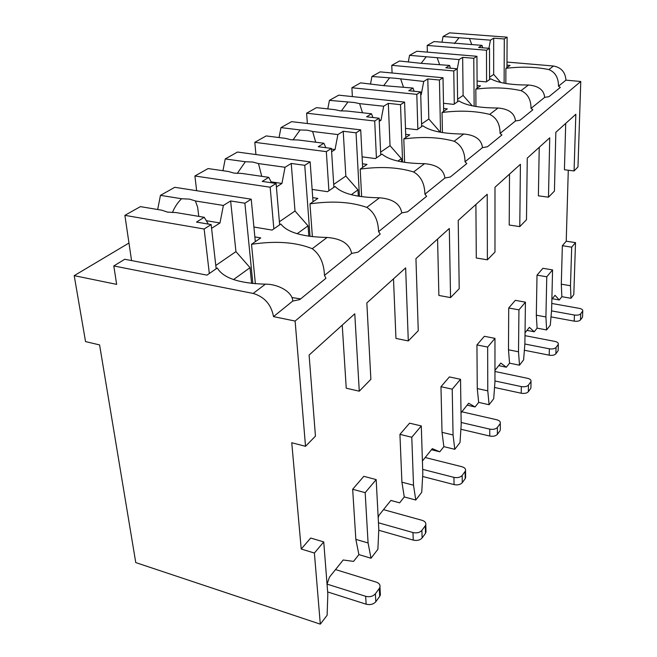 <?xml version="1.0" encoding="UTF-8"?>
<svg xmlns="http://www.w3.org/2000/svg" width="657" height="657" viewBox="0 0 657 657"><rect width="100%" height="100%" fill="white"/><g stroke="black" fill="none" stroke-linecap="round" stroke-linejoin="round"><path stroke-width="0.99" d="M565.702 123.409L564.429 169.744L574.07 170.951L577.971 166.944L580.763 81.493L565.948 80.154C565.373 72.188 561.234 67.482 553.531 66.02L506.99 62.062M575.507 242.622L571.697 247.155L570.49 285.738L570.974 298.286L573.807 294.599L575.507 242.622L566.227 241.209L568.28 170.229M291.757 442.744L305.521 446.308L295.116 321.059L273.509 316.617C271.275 304.577 264.492 296.849 253.167 293.433L113.801 265.954L116.659 284.374L74.208 275.653L85.541 341.599L99.585 344.917L135.761 562.589L320.304 624.15L314.391 553.03L301.218 549.03L291.757 442.744M342.231 325.133L346.239 388.205L359.272 391.194L354.78 313.8L309.094 355.051L315.45 436.133L305.521 446.308M393.494 278.855L395.957 338.421L408.293 340.942L405.64 267.892L366.844 302.918L370.877 379.303L359.272 391.194M437.578 239.066L438.876 295.453L450.562 297.588L449.306 228.472L415.947 258.587L418.254 330.726L408.293 340.942M475.898 204.475L476.292 257.987L487.395 259.819L487.207 194.267L458.216 220.432L459.21 288.719L450.562 297.588M509.512 174.13L509.208 225.031L519.777 226.616L520.41 164.291L494.992 187.237L494.976 252.05L487.395 259.819M539.233 147.299L538.387 195.819L548.472 197.199L549.737 137.814L527.267 158.107L526.479 219.75L519.777 226.616M574.07 170.951L575.836 114.261L555.822 132.328L554.434 191.088L548.472 197.199M320.304 624.15L327.12 615.281L327.827 594.125L323.737 541.918L310.687 538.034L301.218 549.03M580.763 81.493L295.116 321.059M570.974 298.286L561.85 296.693L559.279 299.962L555.034 295.322L551.872 299.272M552.57 269.896L546.772 276.786L545.918 316.97L546.624 329.945L550.295 325.166L551.625 309.71L552.57 269.896L542.904 268.302L537.015 275.143L536.317 315.204L537.097 328.147L534.24 331.777L529.394 327.35L525.033 332.803M525.428 302.154L518.94 309.866L518.513 351.791L519.498 365.202L523.604 359.864L524.894 343.677L525.428 302.154L515.318 300.339L508.723 308.002L508.477 349.787L509.545 363.165L506.35 367.222L500.782 363.099L494.959 370.376M494.967 338.371L487.65 347.06L487.781 390.849L489.095 404.72L493.711 398.725L494.959 381.725L494.967 338.371L484.365 336.294L476.941 344.917L477.261 388.558L478.666 402.396L475.085 406.954L468.655 403.242L461.017 412.785M460.532 379.303L452.221 389.174L453.059 434.975L454.792 449.314L460.015 442.531L461.189 424.644L460.532 379.303L449.396 376.913L440.97 386.702L442.021 432.339L443.853 446.645L439.788 451.802L432.314 448.641L422.41 461.017M421.293 425.95L411.783 437.258L413.516 485.227L415.774 500.034L421.737 492.282L422.804 473.418L421.293 425.95L409.582 423.165L399.932 434.367L401.903 482.164L404.277 496.938L399.637 502.835L390.882 500.412L379.023 515.228L378.186 517.724M376.174 479.585L365.169 492.668L368.084 542.961L371.016 558.228L377.882 549.301L378.802 529.345L376.174 479.585L363.822 476.317L352.661 489.268L355.848 539.381L358.894 554.607L353.548 561.398L343.192 559.994L329.461 577.15L327.046 584.163M566.227 241.209L562.351 245.71L561.3 284.177L561.85 296.693M552.307 298.73L559.279 299.962M128.969 243.033L74.208 275.653M273.509 316.617L292.718 301.078C292.792 292.357 278.716 284.054 265.412 284.161C239.181 283.43 223.142 278.042 217.295 267.982L206.971 275.127L124.764 259.26L113.801 265.954M254.859 236.906L260.747 237.916L251.516 244.305L255.384 283.758M292.718 301.078L299.789 299.592L325.946 278.289L324.484 275.398L351.643 253.438C349.738 243.944 341.55 238.622 327.096 237.456C302.803 236.955 287.38 232.471 280.835 224.021L272.08 230.081L253.906 227.026M327.096 237.456L312.247 248.699C295.995 242.129 275.751 240.667 251.516 244.305M351.643 253.438L358.024 252.157L380.206 234.089L378.58 231.65L401.772 212.901C400.244 203.925 392.82 198.89 379.491 197.79C356.874 197.445 342.067 193.675 335.086 186.489L327.572 191.688L312.124 189.413M379.491 197.79L366.82 207.382C351.068 201.863 332.113 200.689 309.973 203.867L312.379 236.676M312.716 197.626L317.865 198.406L309.973 203.867M401.772 212.901L407.586 211.792L426.631 196.279L424.907 194.193L444.937 177.998C443.713 169.498 436.921 164.718 424.553 163.675C403.398 163.453 389.19 160.251 381.955 154.066L375.434 158.575L362.106 156.834M424.553 163.675L413.606 171.962C398.38 167.264 380.575 166.32 360.192 169.12L361.646 196.698M362.467 163.79L367.017 164.398L360.192 169.12M444.937 177.998L450.275 177.029L466.807 163.56L465.016 161.762L482.493 147.636C481.507 139.555 475.249 135.014 463.719 134.02C443.845 133.897 430.22 131.145 422.837 125.774L417.129 129.725L405.484 128.378M463.719 134.02L454.168 141.247C439.476 137.223 422.689 136.451 403.809 138.947L404.63 162.361M405.689 134.332L409.771 134.816L403.809 138.947M482.493 147.636L487.428 146.766L501.915 134.972L500.092 133.404L515.466 120.97C514.677 113.275 508.871 108.955 498.072 108.011C479.339 107.953 466.256 105.58 458.824 100.882L453.782 104.373L443.5 103.297M498.072 108.011L489.67 114.375C475.496 110.885 459.621 110.261 442.038 112.495L442.44 132.583M443.606 108.471L447.294 108.865L442.038 112.495M565.948 80.154L558.491 86.182L560.322 87.406L548.94 96.678L544.653 97.367C544.012 90.034 538.609 85.911 528.45 85.008C510.735 85.016 498.17 82.946 490.738 78.799L486.254 81.903L477.097 81.049M528.45 85.008L521.001 90.65C507.327 87.611 492.265 87.102 475.824 89.122L475.947 106.508M477.122 85.574L480.489 85.895L475.824 89.122M506.982 65.166L510.062 65.429L505.898 68.312L505.833 83.496M553.531 66.02L548.85 69.56C535.66 66.891 521.346 66.48 505.898 68.312M300.66 298.878L291.88 297.547M312.247 248.699C319.877 254.284 323.95 263.186 324.484 275.398M515.466 120.97L520.057 120.198L532.852 109.776L531.02 108.397L544.653 97.367M366.82 207.382C374.293 212.203 378.218 220.292 378.58 231.65M413.606 171.962C420.899 176.166 424.668 183.574 424.907 194.193M454.168 141.247C461.255 144.959 464.877 151.792 465.016 161.762M489.67 114.375C496.544 117.669 500.018 124.017 500.092 133.404M521.001 90.65C527.661 93.606 531.004 99.519 531.02 108.397M548.85 69.56C555.313 72.229 558.524 77.772 558.491 86.182M323.737 541.918L314.391 553.03M365.169 492.668L352.661 489.268M411.783 437.258L399.932 434.367M452.221 389.174L440.97 386.702M487.65 347.06L476.941 344.917M518.94 309.866L508.723 308.002M546.772 276.786L537.015 275.143M571.697 247.155L562.351 245.71M371.016 558.228L358.894 554.607M390.858 500.445L399.637 502.835M415.774 500.034L404.277 496.938M431.435 449.741L439.788 451.802M454.792 449.314L443.853 446.645M467.119 405.164L475.085 406.954M489.095 404.72L478.666 402.396M498.745 365.645L506.35 367.222M519.498 365.202L509.545 363.165M526.963 330.389L534.24 331.777M546.624 329.945L537.097 328.147M379.467 591.637L380.378 594.979L379.721 596.334L379.294 588.467L379.96 587.12C380.37 584.82 379.114 583.153 376.19 582.102L335.522 569.57M379.294 588.467L375.377 593.813C372.987 596.416 369.751 597.246 365.662 596.293L327.063 584.122M379.721 596.334L375.82 601.713C373.439 604.325 370.211 605.154 366.138 604.202L327.662 591.941M425.974 530.675L425.506 533.303L425.268 525.781L425.793 524.721C426.13 522.701 424.89 521.231 422.057 520.311L383.491 509.635M425.268 525.781L421.884 530.388C419.798 532.63 416.825 533.353 412.974 532.548L378.457 522.783M425.506 533.303L422.139 537.935C420.053 540.194 417.096 540.925 413.253 540.111L378.76 530.248M368.084 542.961L355.848 539.381M413.516 485.227L401.903 482.164M465.608 476.596L465.205 478.649L465.107 471.447L465.534 470.601C465.813 468.811 464.589 467.513 461.846 466.708L425.21 457.518M465.107 471.447L462.167 475.463C460.319 477.417 457.576 478.05 453.938 477.368L422.681 469.369M465.205 478.649L462.273 482.681C460.426 484.652 457.691 485.293 454.069 484.595L422.632 476.465M453.059 434.975L442.021 432.339M500.306 429.169L500.314 423.215C500.552 421.622 499.345 420.472 496.7 419.749L461.814 411.783M499.977 423.905L497.39 427.428C495.739 429.144 493.193 429.711 489.744 429.12L461.157 422.467M499.961 430.795L497.382 434.343C495.739 436.076 493.193 436.642 489.761 436.051L460.886 429.243M487.781 390.849L477.261 388.558M530.93 387.244L531.02 381.38C531.217 379.96 530.035 378.925 527.472 378.292L494.959 371.484M530.741 381.947L528.45 385.076C526.971 386.595 524.59 387.104 521.313 386.587L494.959 380.97M530.634 388.558L528.351 391.703C526.873 393.239 524.5 393.74 521.239 393.223L494.54 387.466M518.513 351.791L508.477 349.787M558.171 349.926L558.327 344.186C558.491 342.905 557.325 341.977 554.853 341.41L525 335.653M558.089 344.654L556.044 347.446C554.705 348.801 552.471 349.253 549.359 348.81L524.869 344.013M557.916 351.002L555.879 353.803C554.541 355.174 552.315 355.634 549.211 355.174L524.368 350.247M545.918 316.97L536.317 315.204M570.49 285.738L561.3 284.177M582.554 316.493L582.759 310.892C582.89 309.734 581.757 308.897 579.359 308.379L551.773 303.468M582.554 311.287L580.722 313.791C579.507 315.007 577.404 315.417 574.432 315.032L551.527 310.884M582.332 317.38L580.509 319.902C579.285 321.125 577.199 321.544 574.226 321.15L551.009 316.888M279.652 224.842L276.096 183.451L262.217 181.406L268.779 177.349L241.825 173.44L234.056 173.111L228.48 171.51L208.113 168.562L194.907 175.986L270.167 187.204L276.096 183.451M273.854 228.858L270.167 187.204M310.022 236.389L304.749 165.309L310.145 161.893L237.506 152.046L225.236 158.937L222.953 170.713M313.019 201.756L310.145 161.893M304.749 165.309L291.232 163.453L285.056 167.272L258.48 163.577L252.912 162.049L245.324 161.737L225.236 158.937M285.056 167.272L281.935 183.451L276.4 186.99M271.078 181.858L281.935 183.451M261.724 176.322L258.48 163.577M245.324 161.737L237.284 173.423M291.232 163.453L295.009 211.004L308.051 225.86L308.823 236.216M279.389 221.746L295.009 211.004M271.555 182.786L268.779 177.349M297.153 233.72L308.051 225.86M196.64 190.711L194.907 175.986M333.887 187.319L331.415 148.416L318.251 146.725L323.893 143.242L298.278 139.99L290.977 139.727L285.573 138.381L266.184 135.925L254.801 142.323L326.34 151.636L331.415 148.416M328.902 190.768L326.34 151.636M359.453 196.377L356.053 132.821L360.709 129.872L291.593 121.644L280.974 127.614L279.053 137.559M362.648 167.42L360.709 129.872M356.053 132.821L343.225 131.277L337.895 134.57L312.633 131.482L307.246 130.193L300.109 129.955L280.974 127.614M337.895 134.57L335.021 149.574L331.629 151.742M331.465 149.114L335.021 149.574M315.688 142.199L312.633 131.482M300.109 129.955L292.981 139.925M343.225 131.277L345.837 176.068L357.966 189.881L358.311 196.188M333.699 184.412L345.837 176.068M325.847 147.702L323.893 143.242M351.281 194.702L357.966 189.881M255.934 154.543L254.801 142.323M380.74 154.904L379.114 118.219L366.598 116.806L371.492 113.776L347.118 111.049L340.244 110.844L335.021 109.694L316.526 107.633L306.614 113.201L374.712 121.011L379.114 118.219M376.412 157.894L374.712 121.011M402.585 162.041L400.524 104.668L404.581 102.098L338.716 95.158L329.428 100.373L327.794 108.89M405.804 137.568L404.581 102.098M400.524 104.668L388.32 103.363L383.672 106.237L359.625 103.642L354.419 102.533L329.428 100.373M383.672 106.237L381.011 120.231L379.253 121.348M379.196 120.017L381.011 120.231M362.475 112.766L359.625 103.642M347.684 102.352L341.328 110.951M388.32 103.363L390.036 145.682L401.378 158.6L401.493 161.844M380.617 152.153L390.036 145.682M372.921 117.521L371.492 113.776M397.896 161.105L401.378 158.6M307.361 123.516L306.614 113.201M421.63 126.612L420.661 91.914L408.744 90.723L413.031 88.071L383.302 85.607L360.586 82.864L351.889 87.751L416.809 94.353L420.661 91.914M417.844 129.232L416.809 94.353M440.527 132.262L439.434 80.031L443.007 77.772L380.14 71.876L371.944 76.475L370.54 83.85M443.656 111.37L443.007 77.772M439.434 80.031L427.806 78.922L423.724 81.452L395.76 78.298L371.944 76.475M423.724 81.452L421.236 94.559L420.743 94.871M420.735 94.509L421.236 94.559M403.447 87.118L400.786 79.251M389.387 78.15L383.688 85.64M427.806 78.922L428.816 119.024L439.459 131.145L439.484 132.065M421.564 124.009L428.816 119.024M414.091 91.257L413.031 88.071M438.465 131.868L439.459 131.145M352.366 96.595L351.889 87.751M457.633 101.704L457.165 68.804L445.807 67.786L449.593 65.437L421.244 63.351L399.481 61.002L391.777 65.33L453.773 70.956L457.165 68.804M454.283 104.028L453.773 70.956M474.14 106.196L473.771 58.292L476.933 56.288L416.834 51.246L409.557 55.336L408.334 61.783M477.146 88.21L476.933 56.288M473.771 58.292L462.659 57.348L459.046 59.59L409.557 55.336M459.046 59.59L457.173 69.502M439.615 64.558L437.135 57.709M426.245 56.773L421.112 63.343M462.659 57.348L463.119 95.446L472.243 105.826M457.592 99.24L463.119 95.446M450.398 68.197L449.593 65.437M392.073 72.993L391.777 65.33M489.564 79.612L489.506 48.331L478.649 47.46L482.016 45.374L434.055 41.563L427.19 45.432L486.484 50.236L489.506 48.331M486.582 81.682L486.484 50.236M504.124 83.201L504.289 38.968L507.114 37.178L449.569 32.85L443.056 36.513L441.98 42.196M506.966 67.572L507.114 37.178M504.289 38.968L493.67 38.163L490.442 40.159L443.056 36.513M490.442 40.159L488.915 48.281M471.792 44.561L469.476 38.541M459.046 37.736L454.398 43.551M493.67 38.163L493.678 74.43L500.765 82.503M489.564 77.263L493.678 74.43M482.64 47.78L482.016 45.374M427.354 52.133L427.19 45.432M216.161 268.762L211.152 224.571L196.5 222.082L204.245 217.286L175.838 212.548L167.527 212.112L161.803 210.199L140.401 206.626L124.887 215.348L204.138 229.006L211.152 224.571M209.32 273.501L204.138 229.006M252.855 283.537L244.889 203.21L251.22 199.194L174.77 187.302L160.456 195.351L157.68 209.509M255.318 241.677L251.22 199.194M244.889 203.21L230.632 200.96L223.388 205.444L195.392 200.96L189.659 199.137L181.554 198.734L160.456 195.351M223.388 205.444L219.98 222.986L211.579 228.349M206.282 220.678L219.98 222.986M198.792 216.375L197.65 207.218L195.392 200.96M181.554 198.734C177.653 202.57 174.606 207.177 172.43 212.564M230.632 200.96L235.937 251.615L250.03 267.678L251.598 283.397M215.792 265.469L235.937 251.615M208.326 224.086L204.245 217.286M233.539 279.57L250.03 267.678M131.556 260.574L124.887 215.348M265.412 284.161L253.167 293.433M366.138 604.202L365.662 596.293M375.82 601.713L375.377 593.813M413.253 540.111L412.974 532.548M422.139 537.935L421.884 530.388M454.069 484.595L453.938 477.368M462.273 482.681L462.167 475.463M489.761 436.051L489.744 429.12M497.382 434.343L497.39 427.428M521.239 393.223L521.313 386.587M528.351 391.703L528.45 385.076M549.211 355.174L549.359 348.81M555.879 353.803L556.044 347.446M574.226 321.15L574.432 315.032M580.509 319.902L580.722 313.791M380.378 594.979L379.96 587.12M426.023 532.236L425.793 524.721M465.624 477.795L465.534 470.601M500.297 430.105L500.314 423.215M530.922 387.991L531.02 381.38M558.154 350.526L558.327 344.186M582.537 316.986L582.759 310.892"/></g></svg>
